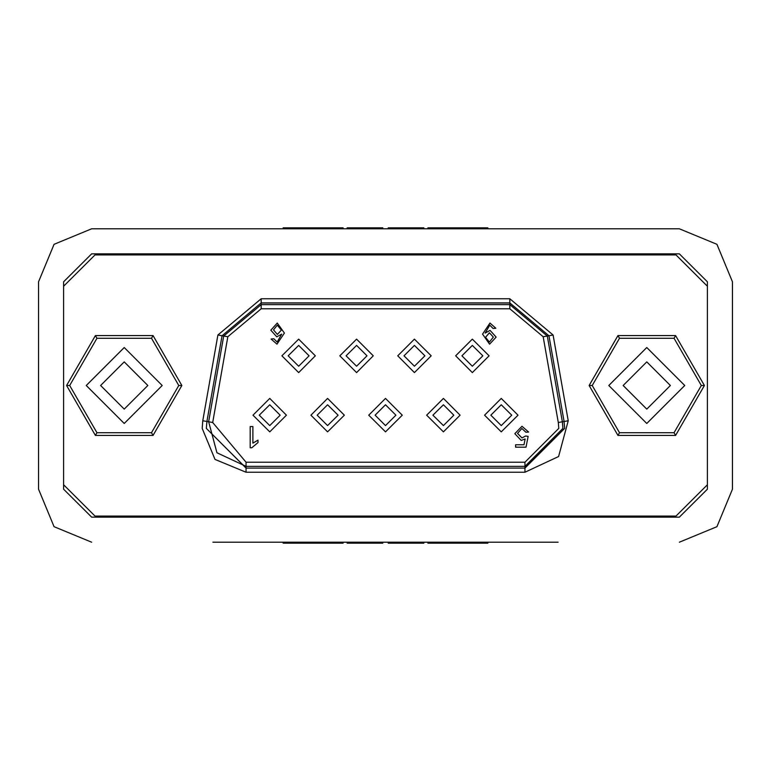 <?xml version="1.0" encoding="UTF-8"?>
<svg xmlns="http://www.w3.org/2000/svg" width="771" height="771" viewBox="0 0 771 771"><rect width="100%" height="100%" fill="white"/><g stroke="black" fill="none" stroke-linecap="round" stroke-linejoin="round"><path stroke-width="1.16" d="M212.863 542.254L558.137 542.254M679.367 542.254L716.905 526.709L732.45 489.171L732.45 281.829L716.905 244.291L679.367 228.746L558.137 228.746M212.863 228.746L91.633 228.746L54.095 244.291L38.55 281.829L38.55 489.171L38.55 281.829M283.169 228.746L283.169 227.782L343.114 227.782L343.114 228.746M388.227 228.746L388.227 227.782L388.738 228.746M388.738 227.782L423.886 227.782L423.886 228.746M427.886 228.746L427.886 227.782L483.369 227.782L483.369 228.746M483.369 227.782L487.831 227.782L487.831 228.746M487.831 542.254L487.831 543.218L427.886 543.218L427.886 542.254M382.773 542.254L382.773 543.218L382.262 542.254M382.262 543.218L347.114 543.218L347.114 542.254M343.114 542.254L343.114 543.218L287.631 543.218L287.631 542.254M287.631 543.218L283.169 543.218L283.169 542.254M679.367 228.746L91.633 228.746M732.45 489.171L732.45 281.829M707.373 489.171L707.373 281.829L679.367 253.823L91.633 253.823L63.627 281.829L63.627 489.171L91.633 517.177L679.367 517.177L707.373 489.171M38.55 489.171L54.095 526.709L91.633 542.254M475.505 227.782L475.505 228.746M463.034 227.782L463.034 228.746M452.384 227.782L452.384 228.746M347.114 228.746L347.114 227.782L382.773 227.782L382.773 228.746M338.864 227.782L338.864 228.746M309.952 227.782L309.952 228.746M334.604 227.782L334.604 228.746M334.71 227.782L334.71 228.746M389.21 227.782L389.21 228.746M421.544 227.782L421.544 228.746M295.495 543.218L295.495 542.254M307.966 543.218L307.966 542.254M318.616 543.218L318.616 542.254M423.886 542.254L423.886 543.218L388.227 543.218L388.227 542.254M432.136 543.218L432.136 542.254M461.048 543.218L461.048 542.254M436.396 543.218L436.396 542.254M436.29 543.218L436.29 542.254M381.79 543.218L381.79 542.254M349.456 543.218L349.456 542.254M426.671 415.183L443.392 398.462L460.114 415.183L443.392 431.895L426.671 415.183M453.849 415.183L443.392 404.727L432.945 415.183L443.392 425.631L453.849 415.183M397.73 355.816L414.451 339.105L431.172 355.816L414.451 372.538L397.73 355.816M424.898 355.816L414.451 345.369L403.994 355.816L414.451 366.273L424.898 355.816M455.622 355.816L472.344 339.105L489.065 355.816L472.344 372.538L455.622 355.816M482.791 355.816L472.344 345.369L461.896 355.816L472.344 366.273L482.791 355.816M484.574 415.183L501.285 398.462L518.006 415.183L501.285 431.895L484.574 415.183M511.742 415.183L501.285 404.727L490.838 415.183L501.285 425.631L511.742 415.183M368.779 415.183L385.5 398.462L402.221 415.183L385.5 431.895L368.779 415.183M395.947 415.183L385.5 404.727L375.053 415.183L385.5 425.631L395.947 415.183M252.994 415.183L269.715 398.462L286.426 415.183L269.715 431.895L252.994 415.183M280.162 415.183L269.715 404.727L259.258 415.183L269.715 425.631L280.162 415.183M339.828 355.816L356.549 339.105L373.27 355.816L356.549 372.538L339.828 355.816M367.006 355.816L356.549 345.369L346.102 355.816L356.549 366.273L367.006 355.816M281.935 355.816L298.656 339.105L315.378 355.816L298.656 372.538L281.935 355.816M309.104 355.816L298.656 345.369L288.209 355.816L298.656 366.273L309.104 355.816M310.886 415.183L327.608 398.462L344.329 415.183L327.608 431.895L310.886 415.183M338.055 415.183L327.608 404.727L317.151 415.183L327.608 425.631L338.055 415.183M206.32 428.348L206.927 421.448L222.038 335.761L261.147 302.945L509.853 302.945L548.962 335.761L564.073 421.448L564.68 428.348L524.964 468.055L246.036 468.055L206.32 428.348L246.036 468.036L206.32 428.348L206.946 421.458L202.812 420.725L217.923 335.028L261.147 298.762L509.853 298.762L553.077 335.028L568.188 420.725L558.59 456.557L524.964 472.238L246.036 472.238L246.036 466.339L216.93 452.77L208.613 421.747L223.725 336.06L261.147 304.661L509.853 304.661L509.853 302.964L548.962 335.761L509.853 302.964L261.147 302.964L261.147 308.814L227.821 336.782L212.709 422.469L246.036 462.186L524.964 462.186L558.802 428.348L558.291 422.469L543.179 336.782L509.853 308.814L261.147 308.814M63.627 484.776L94.978 516.127L676.022 516.127L707.373 484.776M707.373 286.224L676.022 254.873L94.978 254.873L63.627 286.224M524.029 444.732L525.109 439.027L521.206 440.395L514.816 433.678L521.948 426.276L528.655 432.049L525.947 432.252L521.909 428.445L517.534 433.379L521.919 437.947L525.668 436.049L528.116 436.338L526.063 447.18L515.626 447.18L515.626 444.732L524.029 444.732M250.161 447.72L250.161 426.546L252.878 426.546L252.878 443.103L258.034 440.125L258.034 442.564L251.789 447.72L250.161 447.72M485.171 333.082L490.048 330.354L496.09 337.158L489.585 344.194L482.511 334.171L489.97 323.02L495.811 328.253L493.103 328.456L489.807 325.198L485.171 333.082M489.392 332.793L485.499 337.341L489.344 342.025L493.373 337.149L489.392 332.793M281.714 334.113L276.77 336.869L270.794 330.152L277.232 323.02L284.364 333.072L276.972 344.194L271.064 338.999L273.782 338.768L277.146 342.025L281.714 334.113M277.309 325.198L273.512 329.911L277.396 334.421L281.376 330.046L277.309 325.198M676.022 516.127L94.978 516.127M94.978 254.873L676.022 254.873M608.801 385.5L646.753 347.538L684.715 385.5L646.753 423.462L608.801 385.5M670.385 385.5L646.753 361.878L623.132 385.5L646.753 409.122L670.385 385.5M617.947 435.403L589.131 385.5L617.947 335.597L675.569 335.597L704.376 385.5L675.569 435.403L617.947 435.403L619.479 432.753L674.037 432.753L675.569 435.403M589.131 385.5L592.205 385.5L619.479 432.753M674.037 432.753L701.311 385.5L704.376 385.5M617.947 335.597L619.479 338.247L592.205 385.5M701.311 385.5L674.037 338.247L675.569 335.597M86.285 385.5L124.247 347.538L162.199 385.5L124.247 423.462L86.285 385.5M147.868 385.5L124.247 361.878L100.616 385.5L124.247 409.122L147.868 385.5M95.431 435.403L66.624 385.5L95.431 335.597L153.053 335.597L181.869 385.5L153.053 435.403L95.431 435.403L96.963 432.753L151.521 432.753L153.053 435.403M66.624 385.5L69.689 385.5L96.963 432.753M151.521 432.753L178.795 385.5L181.869 385.5M95.431 335.597L96.963 338.247L69.689 385.5M178.795 385.5L151.521 338.247L153.053 335.597M368.133 227.782L368.133 228.746M361.744 227.782L361.744 228.746M294.744 227.782L294.744 228.746M300.141 227.782L300.141 228.746M318.519 227.782L318.519 228.746M325.728 227.782L325.728 228.746M400.785 227.782L400.785 228.746M408.254 227.782L408.254 228.746M402.867 543.218L402.867 542.254M409.256 543.218L409.256 542.254M476.256 543.218L476.256 542.254M470.859 543.218L470.859 542.254M452.481 543.218L452.481 542.254M445.272 543.218L445.272 542.254M370.215 543.218L370.215 542.254M362.746 543.218L362.746 542.254M509.853 308.814L509.853 304.661L547.275 336.06L562.387 421.747L562.965 428.348L524.964 466.339L524.964 468.036L564.651 428.348L564.054 421.458L548.942 335.761L553.077 335.028M568.188 420.725L558.291 422.469M246.036 472.238L215.003 459.381L202.147 428.348L202.812 420.725M564.073 421.448L564.68 428.348L524.964 468.055L246.036 468.055M212.709 422.469L206.946 421.458L222.038 335.761L261.147 302.945L222.058 335.761L227.821 336.782M524.964 462.186L524.964 466.339L246.036 466.339L246.036 462.186M543.179 336.782L548.942 335.761M509.853 302.945L509.853 298.762M524.964 472.238L524.964 468.055M261.147 302.964L261.147 298.762M222.038 335.761L217.923 335.028M674.037 338.247L619.479 338.247M151.521 338.247L96.963 338.247"/></g></svg>
